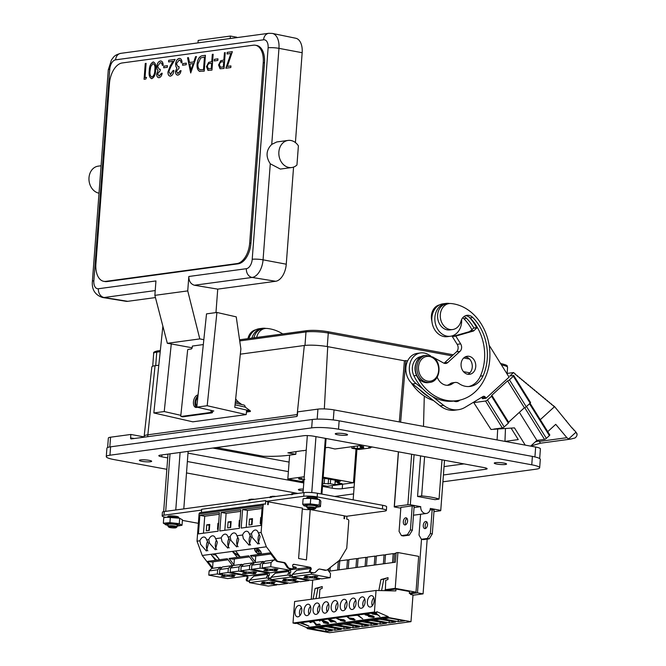 <?xml version="1.0" encoding="UTF-8"?>
<svg xmlns="http://www.w3.org/2000/svg" width="666" height="666" viewBox="0 0 666 666"><rect width="100%" height="100%" fill="white"/><g stroke="black" fill="none" stroke-linecap="round" stroke-linejoin="round"><path stroke-width="1" d="M254.554 499.309A5.162 0.783 -175.7 0 0 250.641 499.225L249.767 500.432M297.286 493.523A5.162 0.783 -175.7 0 0 293.381 493.431L292.499 494.638M275.924 496.42A5.162 0.783 -175.7 0 0 272.011 496.328L271.129 497.535M168.798 527.131L168.015 526.248A4.554 0.691 4.3 0 1 167.974 526.14A4.554 0.691 4.3 0 1 170.679 525.715A4.554 0.691 4.3 0 1 175.533 526.182A4.554 0.691 4.3 0 1 177.048 526.823A4.554 0.691 4.3 0 1 176.989 526.923L176.09 527.672A3.705 0.558 4.3 0 1 173.676 527.938A3.705 0.558 4.3 0 1 169.996 527.555A3.705 0.558 4.3 0 1 168.798 527.131A3.705 0.558 4.3 0 1 170.704 526.689A3.705 0.558 4.3 0 1 174.9 527.081A3.705 0.558 4.3 0 1 176.09 527.672M182.026 525.249L182.434 519.813L179.021 517.948A7.126 1.082 -175.7 0 0 177.322 517.557A7.126 1.082 -175.7 0 0 167.349 517.074L163.744 517.765L163.337 523.201L169.93 522.627L179.279 523.651L182.026 525.249L178.421 525.94A7.126 1.082 -175.7 0 0 176.815 524.317A7.126 1.082 -175.7 0 0 167.69 523.751A7.126 1.082 -175.7 0 0 166.75 525.066A7.126 1.082 -175.7 0 0 168.032 525.374M179.279 523.651L179.687 518.215L166.275 517.224M166.084 524.8L163.337 523.201M168.073 524.85A4.97 0.749 4.3 0 1 167.74 524.408A4.97 0.749 4.3 0 1 175.549 524.492A4.97 0.749 4.3 0 1 177.539 525.141A4.97 0.749 4.3 0 1 177.148 525.532M320.446 506.618L320.862 501.182L319.688 499.658L317.915 499.134A7.126 1.082 -175.7 0 0 317.074 498.917A7.126 1.082 -175.7 0 0 306.243 498.26L303.105 498.759L302.697 504.195L310.323 503.871L319.197 505.078L320.446 506.618L317.316 507.126A7.126 1.082 -175.7 0 0 316.566 505.677A7.126 1.082 -175.7 0 0 307.001 504.903A7.126 1.082 -175.7 0 0 305.644 506.243A7.126 1.082 -175.7 0 0 306.485 506.46A7.126 1.082 -175.7 0 0 306.926 506.56M319.197 505.078L319.605 499.642L310.731 498.426L304.92 498.443M302.697 504.195L303.863 505.719L305.644 506.243M306.959 506.027A4.97 0.749 4.3 0 1 306.635 505.586A4.97 0.749 4.3 0 1 310.015 505.244A4.97 0.749 4.3 0 1 315.043 505.794A4.97 0.749 4.3 0 1 316.433 506.327A4.97 0.749 4.3 0 1 316.042 506.709M307.684 508.308L306.909 507.425A4.554 0.691 4.3 0 1 306.868 507.317A4.554 0.691 4.3 0 1 313.428 507.192A4.554 0.691 4.3 0 1 315.942 508A4.554 0.691 4.3 0 1 315.884 508.1L314.985 508.857A3.705 0.558 4.3 0 1 309.698 508.882A3.705 0.558 4.3 0 1 307.684 508.308A3.705 0.558 4.3 0 1 309.182 507.883A3.705 0.558 4.3 0 1 312.987 508.116A3.705 0.558 4.3 0 1 314.985 508.857M242.557 415.093L240.934 415.309M205.469 420.113L203.846 420.338M504.029 463.086A6.169 0.932 -175.7 0 0 497.652 462.537A6.169 0.932 -175.7 0 0 494.264 463.12A6.169 0.932 -175.7 0 0 496.786 464.069A6.169 0.932 -175.7 0 0 503.163 464.618A6.169 0.932 -175.7 0 0 506.56 464.044A6.169 0.932 -175.7 0 0 504.029 463.086M303.313 489.11A6.169 0.932 -175.7 0 0 298.385 489.652A6.169 0.932 -175.7 0 0 300.915 490.609A6.169 0.932 -175.7 0 0 303.172 490.925M345.021 433.799A6.169 0.932 -175.7 0 0 338.644 433.258A6.169 0.932 -175.7 0 0 335.256 433.832A6.169 0.932 -175.7 0 0 337.787 434.781A6.169 0.932 -175.7 0 0 344.155 435.331A6.169 0.932 -175.7 0 0 347.552 434.756A6.169 0.932 -175.7 0 0 345.021 433.799M149.142 460.339A6.169 0.932 -175.7 0 0 142.765 459.79A6.169 0.932 -175.7 0 0 139.377 460.373A6.169 0.932 -175.7 0 0 141.908 461.322A6.169 0.932 -175.7 0 0 148.285 461.871A6.169 0.932 -175.7 0 0 151.673 461.297A6.169 0.932 -175.7 0 0 149.142 460.339M468.731 386.538A22.353 18.007 82.3 0 0 480.386 376.165A45.812 36.913 82.3 0 0 481.751 372.735A45.812 36.913 82.3 0 0 477.38 327.505A45.812 36.913 82.3 0 0 470.079 317.89A9.357 7.534 82.3 0 0 465.609 315.667M437.212 377.123A13.104 10.556 82.3 0 0 448.568 385.239A13.104 10.556 82.3 0 0 452.797 383.45A7.193 5.794 -97.7 0 1 455.119 382.459A7.193 5.794 -97.7 0 1 458.766 383.425A22.353 18.007 82.3 0 0 470.096 386.422A22.353 18.007 82.3 0 0 483.1 375.799A45.812 36.913 82.3 0 0 484.465 372.369A45.812 36.913 82.3 0 0 472.793 317.515A9.357 7.534 82.3 0 0 466.941 315.326A9.357 7.534 82.3 0 0 460.98 321.245A13.104 10.556 -97.7 0 1 460.647 322.336A13.104 10.556 -97.7 0 1 452.639 329.545A13.104 10.556 -97.7 0 1 442.557 324.051A13.104 10.556 -97.7 0 1 441.108 310.789A13.104 10.556 -97.7 0 1 449.117 303.579A13.104 10.556 -97.7 0 1 451.09 303.538A48.934 39.427 -97.7 0 1 486.788 373.743A48.934 39.427 -97.7 0 1 456.868 400.666A48.934 39.427 -97.7 0 1 416.616 375.424A13.104 10.556 -97.7 0 1 415.384 365.11M452.639 329.545L449.925 329.911A13.104 10.556 -97.7 0 1 439.843 324.417A13.104 10.556 -97.7 0 1 438.395 311.155A13.104 10.556 -97.7 0 1 446.403 303.946L449.117 303.579M456.868 400.666L454.154 401.032A48.934 39.427 -97.7 0 1 453.829 401.074A48.934 39.427 -97.7 0 1 432.309 396.387A48.934 39.427 -97.7 0 1 423.126 389.111A48.934 39.427 -97.7 0 1 413.902 375.791A13.104 10.556 -97.7 0 1 421.162 356.585L421.453 356.543M444.031 363.22A5.395 4.346 82.3 0 0 444.364 362.953L456.501 351.839A5.395 4.346 82.3 0 0 457.176 344.339L452.331 336.58L455.819 336.105L473.551 330.994L477.106 327.655A1.157 0.932 -97.7 0 1 477.38 327.505L474.017 327.955A1.157 0.932 -97.7 0 0 473.901 327.98A45.812 36.913 82.3 0 0 466.591 318.356A9.357 7.534 82.3 0 0 463.961 316.583M452.331 336.58L470.063 331.468L473.626 328.122A1.157 0.932 -97.7 0 1 473.901 327.98M473.018 372.677A9.091 7.326 -97.7 0 1 469.638 374.3A9.091 7.326 -97.7 0 1 461.696 368.514A9.091 7.326 -97.7 0 1 463.802 357.9A9.091 7.326 -97.7 0 1 467.191 356.277A9.091 7.326 -97.7 0 1 475.133 362.063A9.091 7.326 -97.7 0 1 473.018 372.677M465.484 356.776A9.091 7.326 -97.7 0 1 471.961 363.586A9.091 7.326 -97.7 0 1 469.538 373.143A9.091 7.326 -97.7 0 1 467.857 374.275M456.168 400.757A7.784 6.269 -97.7 0 1 455.078 401.506M459.84 400.116A7.784 6.269 -97.7 0 1 459.765 400.191A7.784 6.269 -97.7 0 1 456.859 401.581A7.784 6.269 -97.7 0 1 453.829 401.074M431.893 321.12A13.104 10.556 -97.7 0 1 432.201 311.996A13.104 10.556 -97.7 0 1 439.518 304.911M433.458 400.532A48.934 39.427 -97.7 0 1 411.163 382.717M489.11 345.163L509.074 377.147L486.005 398.26L485.389 397.269A2.314 1.865 82.3 0 0 483.616 396.312A2.314 1.865 82.3 0 0 483.025 396.52L465.168 407.276A26.973 21.737 -97.7 0 1 458.3 409.715L454.811 410.189A26.973 21.737 -97.7 0 1 440.143 405.827L428.821 396.861A48.934 39.427 -97.7 0 1 419.638 389.585L412.554 383.966A16.8 13.536 -97.7 0 1 406.06 366.059A16.8 13.536 -97.7 0 1 417.182 353.388L420.662 352.913A16.8 13.536 -97.7 0 1 427.872 354.345L430.711 355.919M471.853 329.545A45.812 36.913 82.3 0 0 463.877 318.723A9.357 7.534 82.3 0 0 462.737 317.757M247.935 338.653A13.104 10.556 -97.7 0 1 248.435 336.888A13.104 10.556 -97.7 0 1 255.752 329.803M253.954 337.837A13.104 10.556 -97.7 0 1 254.445 336.072A13.104 10.556 -97.7 0 1 262.462 328.871L265.176 328.496A13.104 10.556 -97.7 0 1 267.141 328.463A48.934 39.427 -97.7 0 1 282.759 333.932M256.668 337.471A13.104 10.556 -97.7 0 1 257.159 335.706A13.104 10.556 -97.7 0 1 265.176 328.496M405.711 517.798A3.621 2.073 -79.6 0 0 403.355 521.328A3.621 2.073 -79.6 0 0 404.786 524.933A3.621 2.073 -79.6 0 0 405.178 524.941A3.621 2.073 -79.6 0 0 407.534 521.411A3.621 2.073 -79.6 0 0 406.102 517.807A3.621 2.073 -79.6 0 0 405.711 517.798M406.984 518.406A3.621 2.073 -79.6 0 0 405.336 521.353A3.621 2.073 -79.6 0 0 405.827 524.691M425.124 528.613A3.621 2.073 100.4 0 1 424.733 528.604A3.621 2.073 100.4 0 1 423.301 524.999A3.621 2.073 100.4 0 1 425.657 521.478A3.621 2.073 100.4 0 1 426.049 521.486A3.621 2.073 100.4 0 1 427.48 525.091A3.621 2.073 100.4 0 1 425.124 528.613M426.931 522.086A3.621 2.073 -79.6 0 0 425.274 525.024A3.621 2.073 -79.6 0 0 425.774 528.363M421.645 495.904A23.335 3.53 4.3 0 1 431.893 497.294A23.335 3.53 4.3 0 1 439.044 499.109L434.956 499.667L417.557 496.461L421.645 495.904L424.6 456.635M414.085 454.695L410.323 504.753A23.335 3.53 -175.7 0 0 407.858 504.72L411.655 454.245M265.925 328.43A16.567 13.353 82.3 0 0 262.262 328.305A16.567 13.353 82.3 0 0 260.181 328.796A16.567 13.353 82.3 0 0 251.906 338.112M262.262 328.305L259.232 328.713A16.567 13.353 82.3 0 0 257.151 329.212A16.567 13.353 82.3 0 0 248.876 338.528M449.642 303.521A16.567 13.353 82.3 0 0 446.029 303.405A16.567 13.353 82.3 0 0 441.491 305.103A16.567 13.353 82.3 0 0 435.639 324.542A16.567 13.353 82.3 0 0 450.482 336.247A16.567 13.353 82.3 0 0 455.02 334.548A16.567 13.353 82.3 0 0 461.63 319.489M446.029 303.405L442.998 303.813A16.567 13.353 82.3 0 0 438.461 305.511A16.567 13.353 82.3 0 0 432.609 324.95A16.567 13.353 82.3 0 0 447.452 336.655L450.482 336.247M235.048 404.811L245.271 407.142A3.854 2.181 -77.2 0 0 243.873 405.028L235.231 403.055M188.819 276.49L246.378 268.689A7.709 6.21 82.3 0 0 252.023 277.431A7.709 6.21 82.3 0 0 252.131 277.447L194.38 285.239C190.717 284.057 188.861 281.144 188.819 276.49L187.737 290.9L199.8 338.911L203.829 339.668M99.009 193.19A13.678 11.022 -97.7 0 1 89.003 177.672A13.678 11.022 -97.7 0 1 98.193 166.15L101.074 165.759M198.06 394.98A6.36 3.605 -77.2 0 0 197.852 395.005A6.36 3.605 -77.2 0 0 193.556 401.082A6.36 3.605 -77.2 0 0 195.787 407.434A6.36 3.605 -77.2 0 0 196.545 407.459A6.36 3.605 -77.2 0 0 197.286 407.242M260.972 553.871L260.955 553.896A4.013 1.94 -138.9 0 0 260.972 553.871A4.013 1.94 -138.9 0 0 259.807 550.324A4.013 1.94 -138.9 0 0 255.661 548.235A4.013 1.94 -138.9 0 0 254.903 548.626A4.013 1.94 41.1 0 1 254.928 548.601A4.013 1.94 -138.9 0 0 256.077 552.172A4.013 1.94 -138.9 0 0 260.215 554.262A4.013 1.94 -138.9 0 0 260.955 553.896A4.013 1.94 -138.9 0 0 259.782 550.349A4.013 1.94 -138.9 0 0 255.644 548.26L202.248 555.477L212.079 568.373M260.681 553.637A3.638 1.757 41.1 0 1 260.023 553.954A3.638 1.757 41.1 0 1 256.285 552.072A3.638 1.757 41.1 0 1 255.203 548.859A3.638 1.757 -138.9 0 0 256.252 552.089A3.638 1.757 -138.9 0 0 260.006 553.979A3.638 1.757 -138.9 0 0 260.672 553.654A3.638 1.757 -138.9 0 0 259.607 550.441A3.638 1.757 -138.9 0 0 255.861 548.543A3.638 1.757 -138.9 0 0 255.186 548.867M310.897 569.855L310.006 569.971A1.515 1.224 82.3 0 0 309.207 567.399L310.098 567.282A1.515 1.224 -97.7 0 1 310.897 569.855L310.564 570.279A1.215 0.974 82.3 0 0 311.205 572.335L313.611 572.777A3.03 2.448 82.3 0 0 314.244 572.793A3.03 2.448 82.3 0 0 315.409 572.219L318.115 569.646A3.03 2.448 -97.7 0 1 319.28 569.072A3.03 2.448 -97.7 0 1 319.913 569.089L325.774 570.163A3.03 2.448 82.3 0 0 326.407 570.179A3.03 2.448 82.3 0 0 327.397 569.755L339.535 560.273L346.745 548.251L348.793 521.037A1.515 1.224 -97.7 0 0 347.677 519.322L346.703 519.139L346.919 516.225M201.407 512.495L201.648 509.274L265.751 500.591L265.484 504.179L264.502 504.004A1.515 1.224 -97.7 0 0 263.17 505.269L261.122 532.484L266.35 546.786L276.748 560.431A3.03 2.448 82.3 0 0 278.271 561.421L284.132 562.495A3.03 2.448 -97.7 0 1 285.797 563.694L288.045 567.182A3.03 2.448 82.3 0 0 289.71 568.373L292.124 568.822A1.215 0.974 82.3 0 0 293.048 567.049L292.79 566.516A1.515 1.224 -97.7 0 1 293.947 564.302L310.098 567.282M246.312 576.073A1.515 1.224 -97.7 0 1 246.786 578.538L246.462 578.962A1.215 0.974 82.3 0 0 247.094 581.018L249.484 581.46M246.87 575.849L246.87 575.84A1.515 1.224 -97.7 0 1 247.677 578.413L246.786 578.538M266.791 573.301A1.515 1.224 -97.7 0 1 267.266 575.765L266.941 576.19A1.215 0.974 82.3 0 0 267.574 578.246L269.988 578.687A3.03 2.448 82.3 0 0 270.621 578.704L270.846 578.671M268.24 572.943L268.248 572.951A1.515 1.224 -97.7 0 1 269.047 575.524L268.714 575.948A1.215 0.974 82.3 0 0 269.355 578.005L270.879 578.279M288.153 570.404A1.515 1.224 -97.7 0 1 288.636 572.868L288.303 573.293A1.215 0.974 82.3 0 0 288.944 575.349L291.358 575.79A3.03 2.448 82.3 0 0 291.991 575.807L292.216 575.782M289.61 570.054L289.61 570.054A1.515 1.224 -97.7 0 1 290.418 572.627L290.085 573.051A1.215 0.974 82.3 0 0 290.726 575.108L292.241 575.391M292.84 566.624A5.003 0.758 4.3 0 1 294.272 566.841A5.003 0.758 4.3 0 1 296.278 567.499A5.003 0.758 4.3 0 1 293.14 568.081M230.911 540.334L230.128 536.688A6.677 3.821 100.4 0 1 234.482 532.95A6.677 3.821 100.4 0 1 236.913 535.764L238.744 539.269L236.671 546.928L230.911 540.334M237.829 537.237A6.677 3.821 -79.6 0 0 236.696 541.4A6.677 3.821 -79.6 0 0 238.12 546.728M243.373 538.644L242.599 534.998A6.677 3.821 100.4 0 1 246.953 531.26A6.677 3.821 100.4 0 1 249.384 534.074L251.215 537.579L249.142 545.238L243.373 538.644M250.299 535.547A6.677 3.821 -79.6 0 0 249.159 539.71A6.677 3.821 -79.6 0 0 250.591 545.046M252.281 537.437L251.498 533.791A6.677 3.821 100.4 0 1 255.852 530.053A6.677 3.821 100.4 0 1 258.283 532.875L260.115 536.38L258.042 544.03L252.281 537.437M259.199 534.34A6.677 3.821 -79.6 0 0 258.067 538.503A6.677 3.821 -79.6 0 0 259.49 543.839M200.641 544.43L199.858 540.784A6.677 3.821 100.4 0 1 204.212 537.054A6.677 3.821 100.4 0 1 206.643 539.868L208.475 543.373L206.402 551.032L200.641 544.43M207.559 541.341A6.677 3.821 -79.6 0 0 206.427 545.496A6.677 3.821 -79.6 0 0 207.85 550.832M209.54 543.231L208.766 539.577A6.677 3.821 100.4 0 1 213.12 535.847A6.677 3.821 100.4 0 1 215.551 538.661L217.382 542.166L215.309 549.825L209.54 543.231M216.467 540.134A6.677 3.821 -79.6 0 0 215.326 544.297A6.677 3.821 -79.6 0 0 216.758 549.625M222.011 541.541L221.229 537.895A6.677 3.821 100.4 0 1 225.583 534.157A6.677 3.821 100.4 0 1 228.013 536.971L229.845 540.476L227.772 548.135L222.011 541.541M228.929 538.444A6.677 3.821 -79.6 0 0 227.797 542.607A6.677 3.821 -79.6 0 0 229.221 547.935M302.331 508.949A4.853 0.733 4.3 0 0 303.455 509.207A4.853 0.733 4.3 0 0 310.223 509.54L306.435 559.931L298.601 558.491L302.389 508.1L268.39 501.839L268.173 504.678L267.682 504.587L267.899 501.748L265.917 501.381L303.746 496.253A9.632 1.457 4.3 0 1 317.166 496.919L382.409 508.932A9.632 1.457 4.3 0 1 386.363 510.422A9.632 1.457 4.3 0 1 384.523 511.13L346.695 516.258L344.214 515.959M168.673 516.833A5.32 0.808 4.3 0 1 167.94 516.358A5.32 0.808 4.3 0 1 170.862 515.859A5.32 0.808 4.3 0 1 176.365 516.333A5.32 0.808 4.3 0 1 178.546 517.157A5.32 0.808 4.3 0 1 177.747 517.515M307.567 498.01A5.32 0.808 4.3 0 1 306.835 497.544A5.32 0.808 4.3 0 1 309.757 497.044A5.32 0.808 4.3 0 1 315.259 497.519A5.32 0.808 4.3 0 1 317.441 498.335A5.32 0.808 4.3 0 1 316.641 498.692M298.801 605.444A5.778 3.313 -79.6 0 0 295.038 611.072A5.778 3.313 -79.6 0 0 297.327 616.833A5.778 3.313 -79.6 0 0 297.952 616.841A5.778 3.313 -79.6 0 0 301.715 611.213A5.778 3.313 -79.6 0 0 299.425 605.461A5.778 3.313 -79.6 0 0 298.801 605.444M307.85 604.22A5.778 3.313 -79.6 0 0 304.087 609.848A5.778 3.313 -79.6 0 0 306.377 615.6A5.778 3.313 -79.6 0 0 306.993 615.617A5.778 3.313 -79.6 0 0 310.764 609.989A5.778 3.313 -79.6 0 0 308.466 604.237A5.778 3.313 -79.6 0 0 307.85 604.22M316.899 602.996A5.778 3.313 -79.6 0 0 313.128 608.624A5.778 3.313 -79.6 0 0 315.418 614.377A5.778 3.313 -79.6 0 0 316.042 614.393A5.778 3.313 -79.6 0 0 319.805 608.766A5.778 3.313 -79.6 0 0 317.515 603.013A5.778 3.313 -79.6 0 0 316.899 602.996M371.17 595.645A5.778 3.313 -79.6 0 0 367.407 601.273A5.778 3.313 -79.6 0 0 369.697 607.026A5.778 3.313 -79.6 0 0 370.313 607.034A5.778 3.313 -79.6 0 0 374.084 601.415A5.778 3.313 -79.6 0 0 371.786 595.654A5.778 3.313 -79.6 0 0 371.17 595.645M362.129 596.869A5.778 3.313 -79.6 0 0 358.358 602.497A5.778 3.313 -79.6 0 0 360.647 608.249A5.778 3.313 -79.6 0 0 361.272 608.266A5.778 3.313 -79.6 0 0 365.035 602.638A5.778 3.313 -79.6 0 0 362.745 596.886A5.778 3.313 -79.6 0 0 362.129 596.869M353.08 598.093A5.778 3.313 -79.6 0 0 349.317 603.721A5.778 3.313 -79.6 0 0 351.606 609.473A5.778 3.313 -79.6 0 0 352.222 609.49A5.778 3.313 -79.6 0 0 355.985 603.862A5.778 3.313 -79.6 0 0 353.696 598.11A5.778 3.313 -79.6 0 0 353.08 598.093M334.99 600.549A5.778 3.313 -79.6 0 0 331.218 606.177A5.778 3.313 -79.6 0 0 333.516 611.929A5.778 3.313 -79.6 0 0 334.132 611.937A5.778 3.313 -79.6 0 0 337.895 606.31A5.778 3.313 -79.6 0 0 335.606 600.557A5.778 3.313 -79.6 0 0 334.99 600.549M325.94 601.773A5.778 3.313 -79.6 0 0 322.178 607.4A5.778 3.313 -79.6 0 0 324.467 613.153A5.778 3.313 -79.6 0 0 325.083 613.17A5.778 3.313 -79.6 0 0 328.854 607.542A5.778 3.313 -79.6 0 0 326.565 601.781A5.778 3.313 -79.6 0 0 325.94 601.773M344.031 599.317A5.778 3.313 -79.6 0 0 340.268 604.944A5.778 3.313 -79.6 0 0 342.557 610.705A5.778 3.313 -79.6 0 0 343.173 610.714A5.778 3.313 -79.6 0 0 346.944 605.086A5.778 3.313 -79.6 0 0 344.655 599.333A5.778 3.313 -79.6 0 0 344.031 599.317M374.217 612.787L376.457 613.478L379.936 616.574L377.455 614.76L372.51 614.077L371.278 613.186M338.686 617.607L336.805 618.073L338.636 619.064L343.889 619.73L345.388 620.962M336.929 618.056L338.653 618.989M338.636 619.064L343.872 619.805L345.379 620.995L344.605 621.361L340.376 620.604L344.33 620.687M328.696 618.955L335.173 621.361L334.432 621.536L336.338 622.36L333.874 621.611L330.919 622.011L328.097 619.039M334.573 621.511L336.338 622.36M296.745 623.284L306.71 627.622L307.267 628.596L329.57 632.7L410.989 621.669L388.678 617.565L307.267 628.596M385.314 590.476L395.987 589.027L395.845 590.925L376.04 590.476L374.417 612.012L376.781 612.445L376.839 611.688L388.12 616.591L306.71 627.622M301.29 622.668L308.932 626.073L299.8 622.877M310.689 621.42L311.147 622.444L310.572 622.593C308.999 621.853 308.766 621.361 309.856 621.12M312.088 621.212L314.21 621.861L316.55 624.492L319.447 624.092L320.279 624.533L316.042 625.108L313.694 622.036L310.173 621.728M320.138 620.146L319.53 621.02L319.272 619.846M321.503 619.929L327.431 622.102L328.713 623.21M321.278 619.963L327.414 622.169L328.704 623.243L327.922 623.617L323.41 622.843L327.722 622.935M323.41 622.843L327.081 623.251L326.923 622.277L323.268 621.778L322.419 621.411L322.685 620.537M347.494 616.408L349.001 617.906L353.854 618.597L354.437 619.963M355.111 619.613L354.412 620.029L350.016 619.197L346.761 616.508M357.95 614.993L362.754 618.905L357.476 615.276L354.204 615.501M367.058 613.761L369.63 615.159L373.027 615.95L374.317 617.041M366.833 613.794L369.663 615.093M369.613 615.234L374.242 616.833L373.493 617.449L368.839 616.624L367.807 615.476L365.151 614.835L364.86 613.669M381.61 590.526L383.758 579.187L388.062 577.663L387.937 579.537L385.722 580.319L385.356 590.559M388.062 577.663L380.91 579.57L378.837 590.501M315.959 598.609L317.948 588.103L322.252 586.58L322.128 588.453L319.913 589.235L319.239 598.168M313.103 599L315.101 588.486L322.252 586.58M376.04 590.476L294.622 601.506L293.007 623.035L295.363 623.476L376.781 612.445M332.201 630.677L316.666 627.813L310.631 628.629L326.165 631.493L332.201 630.677M325.607 629.462L326.165 631.493M341.242 629.453L325.716 626.589L319.672 627.405L335.206 630.269L341.242 629.453M334.648 628.238L335.206 630.269M343.698 627.006L344.255 629.045L350.291 628.221L334.757 625.366L328.721 626.182L344.255 629.045M352.739 625.782L353.296 627.813L359.34 626.997L343.806 624.142L337.762 624.958L353.296 627.813M361.788 624.558L362.346 626.589L368.381 625.774L352.847 622.91L346.811 623.734L362.346 626.589M370.837 623.334L371.395 625.366L377.431 624.55L361.896 621.686L355.86 622.502L371.395 625.366M379.878 622.111L380.436 624.142L386.471 623.326L370.945 620.462L364.901 621.278L380.436 624.142M388.927 620.879L389.485 622.918L395.521 622.094L379.986 619.238L373.951 620.054L389.485 622.918M397.968 619.655L398.526 621.686L404.57 620.87L389.036 618.006L382.992 618.831L398.526 621.686M395.987 589.027L409.473 591.508L409.332 593.406L410.572 593.639L410.506 594.472L412.995 594.929L410.989 621.669M388.12 616.591L388.678 617.565M374.417 612.012L293.007 623.035M409.357 593.073L415.984 592.174L395.229 588.353L385.015 589.735M317.948 588.103L315.101 588.486M383.758 579.187L380.91 579.57M346.678 601.506A5.012 2.872 -79.6 0 0 345.229 609.39M337.629 602.738A5.012 2.872 -79.6 0 0 336.18 610.614M328.588 603.962A5.012 2.872 -79.6 0 0 327.131 611.838M355.719 600.282A5.012 2.872 -79.6 0 0 354.27 608.166M364.768 599.059A5.012 2.872 -79.6 0 0 363.32 606.942M373.817 597.835A5.012 2.872 -79.6 0 0 372.361 605.71M319.538 605.186A5.012 2.872 -79.6 0 0 318.09 613.07M310.498 606.41A5.012 2.872 -79.6 0 0 309.041 614.293M301.448 607.633A5.012 2.872 -79.6 0 0 300 615.517M301.149 622.693L308.932 626.073M310.672 621.495L311.13 622.519M311.863 621.236L314.194 621.936L316.533 624.558L319.447 624.092M319.43 624.167L320.279 624.533M320.121 620.212L320.088 620.945L320.121 620.212L322.669 620.612L322.419 621.411L322.669 620.612M327.714 622.968L327.098 623.176M328.554 618.98L335.156 621.436M333.025 621.236L329.445 619.68L331.168 621.495L333.025 621.236M331.168 621.495L332.908 621.187M329.595 619.746L331.185 621.42M340.376 620.604L343.789 620.987L343.281 619.863L339.002 619.646L335.914 617.981M344.322 620.729L343.806 620.92M347.411 616.425L348.984 617.981L353.837 618.672L354.412 620.029M350.274 618.239L350.607 619.13L353.596 619.663L353.321 618.764L349.792 618.464M350.291 618.165L350.624 619.064L354.087 619.43M353.621 619.588L354.087 619.388M357.858 615.009L362.754 618.905M365.676 614.044L365.726 614.768L368.34 615.193L368.181 614.427L365.676 614.044L365.726 614.768L368.365 615.118L368.198 614.352M368.365 615.118L368.181 614.427M369.205 615.559L369.422 616.558L372.652 617.074L372.46 616.1L368.606 615.834M369.222 615.484L369.439 616.491L373.276 616.799M365.692 613.969L365.742 614.693M372.669 617.007L373.276 616.758M373.984 612.82L376.44 613.544L379.936 616.574M373.035 613.985L376.14 614.427L375.832 613.602L372.793 613.078L373.035 613.985L376.631 614.268M372.793 613.078L372.277 613.328M376.14 614.427L376.64 614.227M372.81 613.003L373.052 613.91M312.695 580.061L311.255 599.25M395.229 588.353L397.918 552.539L418.673 556.36L415.984 592.174M397.918 552.539L396.112 552.78L395.404 562.204L329.029 571.195M165.717 517.316A9.632 1.457 4.3 0 1 162.146 515.9L162.421 512.254A9.632 1.457 4.3 0 1 164.261 511.546L304.021 492.607A9.632 1.457 4.3 0 1 317.441 493.273L382.684 505.286A9.632 1.457 4.3 0 1 386.638 506.776L386.363 510.422M267.89 501.906L268.39 501.839M310.223 509.54L344.222 515.8L344.006 518.639L344.497 518.731L344.713 515.892M162.146 515.9A9.632 1.457 4.3 0 1 163.986 515.193L201.59 510.098M198.36 523.326L182.392 520.387M265.751 500.591L265.917 501.381M269.888 497.702L270.762 496.495A5.162 0.783 -175.7 0 0 270.354 496.686L269.88 497.236M270.762 496.495L271.736 496.678M291.258 494.813L292.133 493.598A5.162 0.783 -175.7 0 0 291.725 493.789L291.25 494.338M292.133 493.598L293.107 493.781M248.518 500.599L249.392 499.392L250.366 499.567M249.392 499.392A5.162 0.783 -175.7 0 0 248.984 499.583L248.51 500.133M200.399 512.687A1.515 1.224 82.3 0 0 199.067 513.952L197.019 541.175L202.248 555.477M237.096 557.051L232.617 551.681L238.711 555.552L235.881 551.232L240.001 556.634L233.858 552.805L237.096 557.051L233.933 552.855M232.617 551.681L238.653 555.477M215.235 554.037L219.33 559.457L215.251 554.661L213.62 554.886L213.195 554.328L215.235 554.037L219.33 559.457M215.934 559.282L216.092 559.898L215.301 560.006L211.189 554.603L216.092 559.898M255.311 561.938L250.441 555.561L259.923 554.279M254.903 548.626L254.928 548.601A4.013 1.94 41.1 0 1 255.661 548.235L266.35 546.786M212.571 567.732L207.709 561.355L227.297 558.699L232.767 565.875M233.941 564.835L229.079 558.458L248.668 555.802L254.137 562.978M260.473 554.204L270.03 552.905L275.857 560.547A3.03 2.448 82.3 0 0 277.381 561.538L283.241 562.62A3.03 2.448 -97.7 0 1 284.906 563.811L287.154 567.299A3.03 2.448 82.3 0 0 288.819 568.498L291.233 568.939A1.215 0.974 82.3 0 0 291.725 568.872M232.309 576.057L232.259 576.731L229.803 576.273L229.903 574.933M229.803 576.273A3.796 0.574 4.3 0 1 227.705 576.173L224.142 576.656L221.204 576.115L224.775 575.632L224.842 574.683M227.797 575.033L227.705 576.173M224.775 575.632A3.796 0.574 4.3 0 1 224.409 575.357A3.796 0.574 4.3 0 1 224.442 575.291L221.986 574.833L226.582 574.999A3.796 0.574 4.3 0 1 228.679 575.099L232.243 574.616L235.181 575.158L231.61 575.64L231.685 574.7M224.492 574.616L224.442 575.291M231.61 575.64A3.796 0.574 4.3 0 1 231.976 575.923A3.796 0.574 4.3 0 1 231.943 575.99L234.399 576.44L232.259 576.731M253.679 573.16L253.629 573.834L251.174 573.384L251.273 572.044M251.174 573.384A3.796 0.574 4.3 0 1 249.076 573.276L245.504 573.759L242.574 573.218L246.137 572.735L246.212 571.786M249.159 572.144L249.076 573.276M246.137 572.735A3.796 0.574 4.3 0 1 245.779 572.46A3.796 0.574 4.3 0 1 245.812 572.394L243.356 571.944L247.943 572.102A3.796 0.574 4.3 0 1 250.041 572.211L253.613 571.728L256.552 572.269L252.98 572.752L253.055 571.803M245.862 571.719L245.812 572.394M252.98 572.752A3.796 0.574 4.3 0 1 253.346 573.026A3.796 0.574 4.3 0 1 253.313 573.093L255.769 573.543L253.629 573.834M275.05 570.263L275 570.937L272.544 570.487L272.644 569.147M272.544 570.487A3.796 0.574 4.3 0 1 270.446 570.379L266.875 570.87L263.944 570.329L267.507 569.846L267.582 568.889M270.529 569.247L270.446 570.379M267.507 569.846A3.796 0.574 4.3 0 1 267.149 569.563A3.796 0.574 4.3 0 1 267.174 569.497L264.727 569.047L266.858 568.756L269.314 569.205A3.796 0.574 4.3 0 1 271.412 569.313L274.983 568.831L277.913 569.372L274.35 569.855L274.417 568.906M267.233 568.822L267.174 569.497M274.35 569.855A3.796 0.574 4.3 0 1 274.708 570.129A3.796 0.574 4.3 0 1 274.683 570.196L277.131 570.645L275 570.937M272.186 583.399L272.136 584.074L269.68 583.624L269.78 582.284M269.68 583.624A3.796 0.574 4.3 0 1 267.582 583.516L264.011 583.999L261.08 583.458L264.643 582.975L264.718 582.026M267.665 582.384L267.582 583.516M264.643 582.975A3.796 0.574 4.3 0 1 264.285 582.7A3.796 0.574 4.3 0 1 264.319 582.633L261.863 582.184L263.994 581.893L266.45 582.342A3.796 0.574 4.3 0 1 268.548 582.45L272.119 581.967L275.058 582.5L271.487 582.991L271.562 582.042M264.369 581.959L264.319 582.633M271.487 582.991A3.796 0.574 4.3 0 1 271.845 583.266A3.796 0.574 4.3 0 1 271.82 583.333L274.275 583.782L272.136 584.074M314.918 577.605L314.868 578.279L312.421 577.83L312.52 576.49M312.421 577.83A3.796 0.574 4.3 0 1 310.314 577.73L306.751 578.213L303.813 577.672L307.384 577.189L307.451 576.232M310.406 576.59L310.314 577.73M307.384 577.189A3.796 0.574 4.3 0 1 307.018 576.906A3.796 0.574 4.3 0 1 307.051 576.839L304.595 576.39L306.735 576.098L309.19 576.556A3.796 0.574 4.3 0 1 311.288 576.656L314.851 576.173L317.79 576.714L314.227 577.197L314.294 576.248M307.101 576.165L307.051 576.839M314.227 577.197A3.796 0.574 4.3 0 1 314.585 577.472A3.796 0.574 4.3 0 1 314.552 577.539L317.008 577.996L314.868 578.279M293.556 580.502L293.506 581.177L291.05 580.727L291.15 579.387M291.05 580.727A3.796 0.574 4.3 0 1 288.952 580.619L285.381 581.102L282.451 580.561L286.014 580.078L286.089 579.129M289.036 579.487L288.952 580.619M286.014 580.078A3.796 0.574 4.3 0 1 285.656 579.803A3.796 0.574 4.3 0 1 285.681 579.736L283.233 579.287L285.364 578.995L287.82 579.445A3.796 0.574 4.3 0 1 289.918 579.553L293.49 579.07L296.42 579.611L292.857 580.094L292.923 579.145M285.731 579.062L285.681 579.736M292.857 580.094A3.796 0.574 4.3 0 1 293.215 580.369A3.796 0.574 4.3 0 1 293.182 580.436L295.637 580.885L293.506 581.177M219.472 573.692L228.022 572.535L228.338 568.348L231.01 565.809L222.461 566.966L219.788 569.505L219.472 573.692L222.652 574.275L220.521 574.567L217.341 573.984L217.657 569.796L220.321 567.257L211.78 568.414L209.107 570.953L208.791 575.141L227.63 578.604L246.861 575.998L246.911 575.332M217.341 573.984L208.791 575.141M209.107 570.953L217.657 569.796M219.788 569.505L228.338 568.348M224.209 575.707L224.142 576.656M240.842 570.795L249.392 569.638L249.708 565.451L252.381 562.912L243.831 564.069L241.159 566.608L240.842 570.795L244.022 571.378L241.891 571.669L238.711 571.087L239.019 566.899L241.691 564.36L233.15 565.517L230.478 568.056L230.161 572.244L248.992 575.715L268.231 573.11L268.281 572.435M238.711 571.087L230.161 572.244M230.478 568.056L239.019 566.899M241.159 566.608L249.708 565.451M245.579 572.81L245.504 573.759M262.213 567.898L270.762 566.741L271.07 562.554L273.743 560.014L265.201 561.172L262.529 563.711L262.213 567.898L265.393 568.489L260.073 568.19L260.389 564.002L263.062 561.463L254.512 562.62L251.84 565.159L251.532 569.347L270.363 572.818L289.593 570.213L289.71 568.664M260.073 568.19L251.532 569.347M251.84 565.159L260.389 564.002M262.529 563.711L271.07 562.554M266.949 569.921L266.875 570.87M287.521 582.808L287.471 583.483L278.921 584.64L273.601 584.34L276.781 584.931L276.831 584.257M267.524 574.308L253.854 576.165L249.584 580.228L249.4 582.617L268.631 580.011L268.748 578.463M249.584 580.228L266.983 577.863M249.4 582.617L268.24 586.088L276.781 584.931M264.086 583.05L264.011 583.999M327.589 569.613L330.519 573.501L330.203 577.688L321.653 578.846L318.473 578.263L316.342 578.554L319.522 579.137L319.572 578.463M310.264 568.514L296.586 570.371L292.316 574.433L292.133 576.831L311.363 574.225L311.48 572.668M292.316 574.433L309.715 572.077M292.133 576.831L310.972 580.294L319.522 579.137M306.818 577.264L306.751 578.213M308.882 579.911L308.833 580.586L300.291 581.743L297.111 581.16L294.971 581.451L298.152 582.034L298.202 581.36M288.894 571.411L275.225 573.268L270.945 577.33L270.771 579.72L290.001 577.114L290.118 575.566M270.945 577.33L288.353 574.974M270.771 579.72L289.602 583.191L298.152 582.034M285.456 580.161L285.381 581.102M228.105 521.944L227.647 527.93L230.677 527.522L231.127 521.536L228.105 521.944L230.544 522.394L230.153 527.589M230.544 522.394L231.069 522.327M249.467 519.055L249.017 525.033L252.048 524.625L252.497 518.639L249.467 519.055L251.915 519.505L251.523 524.691M251.915 519.505L252.439 519.43M206.735 524.841L206.285 530.827L209.307 530.411L209.757 524.433L206.735 524.841L209.182 525.291L208.791 530.486M209.182 525.291L209.698 525.224M228.022 572.535L246.861 575.998M220.321 567.257L221.062 567.39L220.987 568.364M220.571 573.892L220.521 574.567M231.843 564.651L231.743 565.942L231.01 565.809M249.392 569.638L268.231 573.11M241.691 564.36L242.424 564.493L242.357 565.476M241.941 570.995L241.891 571.669M253.205 561.763L253.113 563.045L252.381 562.912M270.762 566.741L289.593 570.213M263.062 561.463L263.794 561.596L263.719 562.579M263.303 568.106L263.253 568.772M274.575 558.866L274.475 560.148L273.743 560.014M268.631 580.011L287.471 583.483M311.363 574.225L330.203 577.688M290.001 577.114L308.833 580.586M240.01 520.337L239.319 520.429L239.993 520.554M239.319 520.429L238.869 526.406L239.56 526.315M261.372 517.44L260.689 517.532L261.355 517.657M260.689 517.532L260.24 523.509L260.922 523.418M218.639 523.226L217.949 523.326L218.623 523.443M217.949 523.326L217.499 529.303L218.19 529.212M213.02 561.829L212.529 568.306M234.382 558.941L233.899 565.417M255.752 556.043L255.269 562.52M256.194 574.741L256.11 575.857M298.959 568.556L298.843 570.063M277.564 571.844L277.481 572.96M221.212 512.437L240.801 509.781L239.402 528.321L219.822 530.977L221.212 512.437L226.107 513.336L224.825 530.303M226.107 513.336L240.684 511.363M242.582 509.54L262.171 506.884L260.772 525.432L241.184 528.08L242.582 509.54L247.469 510.439L246.195 527.405M247.469 510.439L262.046 508.466M199.842 515.334L219.43 512.678L218.04 531.218L198.451 533.874L199.842 515.334L204.737 516.233L203.463 533.191M204.737 516.233L219.314 514.26M270.862 553.995L254.196 556.252L250.441 555.561M228.122 559.781L211.463 562.046L207.709 561.355M249.492 556.893L232.825 559.149L229.079 558.458M293.215 564.452L293.789 564.56L292.965 564.676M268.256 572.71L269.139 572.593M289.627 569.821L309.207 567.399M246.886 575.607L247.777 575.491M249.509 581.177L247.985 580.902A1.215 0.974 -97.7 0 1 247.352 578.837L247.677 578.413M319.913 569.089L324.883 570.287A3.03 2.448 82.3 0 0 325.516 570.304L326.407 570.179M310.006 569.971L309.673 570.396A1.215 0.974 82.3 0 0 310.314 572.452L312.72 572.902A3.03 2.448 82.3 0 0 313.353 572.918L314.244 572.793M221.229 537.895L215.551 538.661M230.128 536.688L228.013 536.971M242.599 534.998L236.913 535.764M251.498 533.791L249.384 534.074M261.122 532.484L258.283 532.875M199.858 540.784L197.019 541.175M208.766 539.577L206.643 539.868M235.856 551.265L239.976 556.659M213.195 554.328L215.21 554.062M211.189 554.603L215.285 559.373M215.26 559.398L215.917 559.307M259.565 553.246L258.391 551.648M259.224 551.223L256.601 551.257L259.024 550.907M256.593 550.407L258.133 550.516L256.593 550.407M257.276 549.958L256.443 549.75L257.076 549.641M256.443 549.75L257.051 549.666M258.108 550.541L256.568 550.432M256.601 551.257L259.007 550.932M394.613 553.887L393.206 553.629L392.532 562.587M393.972 562.395L394.647 553.438L396.079 553.246M384.823 563.636L385.497 554.678L393.206 553.629M385.464 555.128L384.066 554.87L383.391 563.827M375.682 564.876L376.357 555.919L384.066 554.87M376.323 556.368L374.916 556.11L374.242 565.068M366.533 566.117L367.207 557.159L374.916 556.11M367.174 557.608L365.767 557.35L365.101 566.308M357.392 567.349L358.067 558.391L365.767 557.35M358.025 558.849L356.626 558.591L355.952 567.549M348.243 568.589L348.917 559.631L356.626 558.591M348.884 560.089L347.477 559.831L346.803 568.789M339.735 561.33L338.486 561.097M338.32 561.222L337.662 570.029M339.094 569.83L339.768 560.872L347.477 559.831M328.704 568.739L328.571 570.487M329.953 571.07L330.219 567.557M353.147 499.85A7.226 4.138 -79.6 0 0 353.188 499.383L356.959 449.192M427.189 539.102L423.068 593.872L417.474 592.84L410.564 593.772M423.068 593.872L412.97 595.238M421.503 539.293L417.474 592.84M354.029 446.411L353.912 447.96L351.831 448.243L358.724 449.517L370.546 447.918L370.587 447.311M182.534 416.783A0.774 0.433 -77.2 0 0 182.709 416.824L212.021 412.853A0.774 0.433 -77.2 0 0 212.546 412.038L212.679 410.747M211.139 410.398L210.997 411.68A0.774 0.433 -77.2 0 1 210.473 412.495L181.16 416.466A0.774 0.433 -77.2 0 1 180.786 415.775L187.629 350.224A0.774 0.433 -77.2 0 1 188.153 349.409L191.167 349.001A1.54 0.874 102.8 0 0 192.224 347.369L192.366 346.054L203.321 344.572M197.952 395.995A6.36 3.605 -77.2 0 0 195.03 401.939A6.36 3.605 -77.2 0 0 196.595 407.459M196.903 406.094A5.003 2.839 102.8 0 1 195.804 401.981A5.003 2.839 102.8 0 1 197.802 397.452M162.879 326.173L153.829 412.953L164.227 411.546L171.279 343.939L167.333 343.306L199.8 338.911M245.271 407.142L250.374 410.914L234.782 407.367L240.876 348.909L236.239 316.858L216.925 312.462L206.518 313.869L196.795 407.134L207.193 405.727L246.195 414.602L192.824 421.828L153.829 412.953M235.672 398.776A26.973 15.293 -77.2 0 0 238.952 402.464L241.758 404.545M164.227 411.546L180.836 415.326M212.637 411.163L213.811 411.005L196.795 407.134M207.193 405.727L216.925 312.462M250.374 410.914L250.316 411.521L246.603 410.672L246.195 414.602M171.279 343.939L192.149 347.777M246.462 412.038L250.316 411.521M144.131 79.287L145.321 63.478L146.104 63.37L145.038 77.556L146.478 77.381M145.038 77.556L146.487 77.356L145.812 79.054L144.072 79.296L145.263 63.47L146.104 63.353M150.1 70.646C149.625 74.159 150.25 76.29 151.973 77.015C153.863 75.816 154.812 73.476 154.812 70.005C155.336 66.467 154.728 64.336 152.98 63.628L150.757 66.617L150.1 70.646M151.648 77.015L152.039 77.031C153.929 75.824 154.87 73.485 154.87 70.013C155.403 66.475 154.787 64.352 153.047 63.636M151.948 78.646C149.617 77.939 148.743 75.308 149.317 70.763C149.417 66.284 150.716 63.37 153.197 62.013L153.679 62.013M149.317 70.763L149.259 70.754C149.359 66.275 150.649 63.353 153.13 61.996L153.646 62.005M153.197 62.013L153.13 61.996C155.428 62.729 156.269 65.36 155.661 69.88C155.603 74.342 154.337 77.256 151.881 78.638L151.349 78.63M151.881 78.638C149.559 77.922 148.684 75.3 149.259 70.754M158.766 76.032L162.221 73.235C161.68 75.791 160.648 77.264 159.116 77.656L158.558 77.647M162.396 65.385L161.821 63.295L160.248 62.637L157.601 66.317L159.199 69.222L160.248 69.281L160.123 70.887L157.517 73.809L159.224 76.032L161.38 73.335L162.221 73.218M161.821 63.295L160.315 62.654M160.822 62.646L160.248 62.637M159.174 77.664C157.584 77.747 156.768 76.498 156.735 73.926L158.075 70.521L157.159 69.314L156.81 66.575C157.276 63.328 158.491 61.48 160.448 61.031L161.097 61.031M158.799 76.041L159.282 76.049M159.257 69.231L160.248 69.272M160.448 61.031L160.389 61.014C162.138 60.939 163.07 62.354 163.178 65.26L162.338 65.368L161.763 63.287M156.81 66.575L156.743 66.567C157.218 63.32 158.433 61.463 160.389 61.014L161.064 61.022M157.159 69.314L156.743 66.567M158.075 70.521L157.093 69.297M156.735 73.926L158.017 70.513M159.116 77.656C157.526 77.739 156.71 76.49 156.668 73.918M163.769 67.79L163.894 66.184L167.449 65.701L167.333 67.308L163.703 67.799L163.828 66.175L167.449 65.684M170.213 74.492L173.127 70.554L173.909 70.446C173.518 73.668 172.361 75.558 170.446 76.124L169.83 76.115M168.64 61.905L168.756 60.306L175.083 59.449M170.504 76.132C168.781 76.149 167.949 74.709 168.015 71.811L170.346 65.876L173.018 61.33L168.573 61.913L168.698 60.29L175.1 59.424L170.954 66.467L168.806 71.562L170.604 74.492L173.068 70.546L173.909 70.429M170.238 74.492L170.671 74.5M168.015 71.811L170.28 65.867L172.96 61.322M170.446 76.124C168.723 76.14 167.89 74.7 167.949 71.803M177.614 73.476L181.06 70.688C180.528 73.235 179.487 74.717 177.955 75.1L177.406 75.1M178.072 66.675L179.096 66.733L178.971 68.34L176.357 71.254L178.072 73.485L180.22 70.779L181.069 70.663M181.244 62.829L180.669 60.739L179.162 60.098M180.669 60.739L179.695 60.098M178.022 75.116C176.432 75.191 175.616 73.951 175.574 71.379L176.923 67.974L176.007 66.758L175.649 64.019C176.124 60.773 177.339 58.924 179.296 58.475L179.937 58.475M177.647 73.485L178.13 73.493M179.096 60.09L176.448 63.761L178.047 66.667L179.096 66.717M179.296 58.475L179.237 58.458C180.986 58.383 181.918 59.798 182.026 62.704L181.177 62.82L180.603 60.731M175.649 64.019L175.591 64.011C176.065 60.764 177.273 58.916 179.237 58.458L179.912 58.466M176.007 66.758L175.591 64.011M176.923 67.974L175.941 66.75M175.574 71.379L176.865 67.957M177.955 75.1C176.365 75.183 175.558 73.934 175.516 71.362M182.617 65.235L182.734 63.628L186.297 63.145L186.18 64.752L182.551 65.243L182.675 63.62L186.297 63.128M193.165 63.603L189.793 64.061L191 69.88L193.223 63.611L191 69.88M190.759 72.969L187.537 57.742L188.461 57.617L189.535 62.512L193.806 61.93L195.621 56.66L196.47 56.552M187.604 57.751L188.461 57.634M195.621 56.66L196.478 56.527L190.701 72.977L187.537 57.742M193.806 61.93L195.554 56.652M189.469 62.496L193.739 61.921M199.983 69.672L203.505 69.63L204.454 57.051L200.649 57.967L197.952 63.969C197.735 66.958 198.41 68.856 199.983 69.672L200.391 69.78M200.041 69.68L203.571 69.647L204.454 57.051M200.05 71.445L199.442 71.245C197.644 70.063 196.886 67.674 197.169 64.086C197.735 58.966 199.525 56.185 202.564 55.719L205.419 55.336L204.229 71.145L199.384 71.237C197.577 70.047 196.82 67.666 197.111 64.078C197.669 58.958 199.467 56.169 202.497 55.711L205.419 55.32M199.442 71.245L200.016 71.437M207.326 66.517L208.425 68.839L211.239 68.59L211.638 63.312L209.99 63.503C208.649 63.403 207.759 64.411 207.326 66.517M208.458 68.839L211.239 68.59M211.297 68.598L211.638 63.312M208.175 70.438L206.543 66.65L208.724 62.371L211.821 61.697L212.371 54.396L213.153 54.287L211.963 70.097L207.983 70.396L206.485 66.633L208.666 62.363L211.755 61.688L212.304 54.379L213.153 54.271M214.269 60.947L214.385 59.341L217.949 58.858L217.824 60.464L214.202 60.956L214.327 59.332L217.949 58.841M219.405 64.877L220.504 67.199L223.318 66.95L223.718 61.672L222.069 61.863C220.729 61.763 219.838 62.771 219.405 64.877M220.538 67.208L223.318 66.95M223.376 66.958L223.718 61.672M220.13 68.773L218.623 65.01L220.804 60.739L223.901 60.065L224.45 52.756L225.233 52.656M224.384 52.747L225.233 52.631L224.042 68.456L220.063 68.764L218.565 65.002L220.746 60.731L223.834 60.048L224.45 52.756M227.339 66.4L230.927 65.934L230.811 67.541L225.857 68.215L230.877 53.471L227.039 53.996L227.164 52.373L232.359 51.665L227.339 66.4L230.927 65.917M227.106 53.988L227.231 52.381L232.351 51.69M225.924 68.207L230.877 53.471M103.721 281.318L104.962 281.543A19.264 11.031 -79.6 0 0 107.026 281.585L238.187 263.819A19.264 11.031 -79.6 0 0 250.924 243.29L264.494 62.879A19.264 11.031 -79.6 0 0 256.676 45.463L255.428 45.238A19.264 11.031 -79.6 0 0 253.371 45.188L122.203 62.962A19.264 11.031 -79.6 0 0 109.465 83.483L95.904 263.903A19.264 11.031 -79.6 0 0 103.721 281.318A19.264 11.031 -79.6 0 0 105.786 281.36L236.946 263.586A19.264 11.031 -79.6 0 0 249.683 243.065L263.245 62.654A19.264 11.031 -79.6 0 0 255.428 45.238M187.737 290.9L154.862 295.354L167.333 343.306M296.953 164.985A13.678 11.022 -97.7 0 1 291.741 167.532A13.678 11.022 -97.7 0 1 278.979 155.461A13.678 11.022 -97.7 0 1 288.07 140.426A13.678 11.022 -97.7 0 1 298.393 145.837L296.953 164.985M288.07 140.426L276.773 141.958L271.745 144.389C266.059 150.125 265.567 156.593 270.279 163.794L280.369 169.072L291.741 167.532M197.985 42.89L198.177 40.418L230.378 36.056L236.713 37.221L236.688 37.646M230.378 36.056L230.195 38.528M194.489 285.256L217.732 289.127L215.967 312.587M293.564 167.083L286.263 264.202A16.026 9.182 100.4 0 1 275.666 281.277L217.732 289.127M155.436 297.569L127.681 301.323A16.026 9.182 100.4 0 1 126.074 301.307L102.481 297.486A16.542 9.474 100.4 0 0 104.137 297.502A7.709 6.21 -97.7 0 1 104.029 297.486A7.709 6.21 -97.7 0 1 98.385 288.744L155.944 280.944L154.862 295.354M108.292 69.822A7.709 1.165 4.3 0 1 109.757 69.256L93.856 280.736A7.709 1.165 4.3 0 0 92.391 281.302L108.292 69.822L111.488 59.84C113.853 57.184 113.52 55.353 120.779 53.347L268.764 33.3L272.361 33.425L295.771 38.245A16.026 9.182 100.4 0 1 302.164 52.714L295.413 142.557M303.038 492.74L307.334 435.589M311.763 492.574L315.967 436.63M321.154 493.956L325.333 438.353M321.911 494.097L326.099 438.494M165.701 511.346L170.021 453.829M175.766 509.99L180.095 452.464M183.799 508.899L188.128 451.373M163.661 511.646L167.99 454.104M463.486 371.661L469.855 372.835M490.984 429.47L514.477 427.88L490.984 429.47L473.776 402.614L485.539 401.015A1.54 0.441 -32 0 0 487.412 400.008L504.204 426.923L508.341 423.135L491.55 396.22L487.412 400.008M107.634 447.527L108.35 438.062A11.563 1.748 4.3 0 1 110.556 437.204L130.844 434.457L143.44 436.779M289.102 462.087L212.787 448.035M355.644 453.962L356.61 453.829M355.461 469.189L354.487 469.314M130.844 434.457L130.586 437.878A1.157 0.666 100.4 0 0 131.052 438.919A1.157 0.666 100.4 0 0 131.177 438.927L296.628 416.508A1.157 0.666 100.4 0 0 297.386 415.276L297.644 411.863L317.932 409.115A11.563 1.748 4.3 0 1 334.041 409.906L535.664 447.044A11.563 1.748 4.3 0 1 540.409 448.826L539.676 458.574M155.053 365.717L147.852 434.79A19.264 2.914 -175.7 0 0 144.172 436.188A19.264 2.914 -175.7 0 0 144.172 436.205L151.848 366.941A16.808 2.539 4.3 0 1 155.053 365.717L158.808 365.209M240.326 354.17L304.312 345.496A16.808 2.539 4.3 0 1 327.722 346.661L404.42 360.781L399.309 421.928M147.702 436.688L147.852 434.79L297.103 414.568A19.264 2.914 4.3 0 1 297.444 414.518M404.42 360.781L405.777 360.597L400.632 422.177M405.777 360.597L407.609 360.939M424.292 396.095L423.509 426.39M356.618 453.779L355.669 453.604M504.204 426.923A1.54 0.441 148 0 1 502.33 427.938L493.822 429.087M475.432 401.09L473.776 402.614M505.461 428.663L504.953 441.392L518.256 439.593L511.222 428.321M572.152 428.171L554.587 406.61L553.438 406.102M573.692 430.011L572.56 428.113M565.992 420.804L566.408 420.745M576.631 433.716L576.49 432.858A11.563 4.512 -152.5 0 0 575.982 432.209L574.1 429.953M551.315 404.345L553.904 406.044M549.192 402.58L551.781 404.279M547.069 400.815L549.658 402.522M544.938 399.059L547.535 400.757M542.815 397.294L545.412 398.992M540.692 395.529L543.281 397.227M538.569 393.773L541.158 395.471M536.446 392.008L539.035 393.706M534.323 390.243L536.913 391.941M532.201 388.486L534.79 390.184M530.069 386.721L532.667 388.42M527.947 384.956L530.544 386.655M525.824 383.2L528.413 384.898M523.701 381.435L526.29 383.133M521.578 379.67L524.167 381.368M519.455 377.913L522.044 379.612M517.332 376.148L519.921 377.847M515.209 374.384L517.798 376.082M506.776 373.476L513.544 372.56L515.675 374.325M576.997 433.666C577.255 435.389 576.556 436.846 574.891 438.037L570.596 439.102L568.614 438.952L575.982 432.209M526.248 406.743L530.144 403.18L513.353 376.265L509.457 379.828L526.248 406.743A1.54 0.441 148 0 1 524.375 407.759L507.584 380.844L491.616 395.454A1.54 0.441 -32 0 1 491.949 395.529A1.54 0.441 -32 0 1 491.55 396.22M526.506 406.518L546.378 438.361A1.54 0.441 148 0 1 544.497 439.377L536.896 440.409L530.652 446.12M519.38 412.329L536.896 440.409M525.241 445.121L514.477 427.88M513.353 376.265A1.54 0.441 -32 0 0 513.752 375.574A1.54 0.441 -32 0 0 513.419 375.499L509.798 375.99L513.544 372.56M540.293 419.68L554.587 406.61M508.591 422.202L524.375 407.759M513.752 375.574L530.544 402.489A1.54 0.441 148 0 1 530.144 403.18M491.949 395.529L508.749 422.444A1.54 0.441 148 0 1 508.341 423.135M537.945 440.268L539.26 441.433L566.891 437.695L568.614 438.952M547.752 431.643L555.735 424.342L566.891 437.695M530.053 403.271L549.791 434.906A1.54 0.441 148 0 1 549.392 435.606L529.52 403.754M546.378 438.361L549.392 435.606M570.204 439.169L540.526 443.19L539.26 441.433M507.584 380.844A1.54 0.441 -32 0 0 509.457 379.828M303.271 450.557L287.879 452.838L295.796 454.295L295.987 451.739M306.235 450.149L303.255 450.757M325.399 447.752L328.13 447.385L334.923 449.001L357.309 445.962A49.9 7.551 -175.7 0 0 362.013 445.104M295.796 454.295L288.112 455.336A49.9 7.551 -175.7 0 1 263.353 456.26L216.192 447.577M407.858 504.72L394.372 506.543A23.335 3.53 -175.7 0 0 394.222 506.901L398.368 451.806L394.23 506.859M400.824 508.15L394.222 506.934A23.335 3.53 -175.7 0 1 394.222 506.901M394.372 506.543L398.493 451.823M441.999 459.84L439.044 499.109M440.759 510.364L444.522 460.306L440.759 510.397A23.335 3.53 -175.7 0 0 440.759 510.364L430.353 508.441A5.969 4.812 82.3 0 1 426.34 513.478L413.478 515.218M433.966 511.646L440.609 510.747A23.335 3.53 -175.7 0 0 440.759 510.397M432.301 533.899L429.237 538.827L427.314 538.469L430.369 533.541L432.301 533.899L434.099 509.89L430.111 509.815M410.323 504.753L420.729 506.668L414.052 507.575M407.367 534.798L410.423 529.87L412.354 530.228L414.152 506.218L412.229 505.869L400.874 507.4L399.076 531.41L401.44 535.597L403.371 535.955L409.299 535.148L407.367 534.798L401.44 535.597M420.729 506.668A5.969 4.812 82.3 0 0 426.34 513.478M420.604 455.902L417.557 496.461M412.354 530.228L409.299 535.148M410.423 529.87L412.229 505.869M427.314 538.469L421.387 539.269L423.318 539.627L429.237 538.827M430.369 533.541L432.176 509.54M421.387 539.269L419.014 535.081L420.587 514.26M289.618 455.136L287.829 478.971L303.846 481.926M322.569 485.372L327.472 486.272L353.48 482.75L323.185 477.172M356.01 449.017L353.48 482.75M322.71 483.566L330.311 483.782L334.915 484.632L342.058 483.658L337.462 482.817L339.585 482.525L335.672 481.809L340.534 481.143L323.118 478.046M303.946 480.644L302.322 480.86L303.904 481.152M304.237 476.748L287.829 478.971M304.787 479.52L300 479.287C298.443 478.962 298.218 478.704 299.342 478.521L302.064 478.496L299.85 478.621L300.374 479.254L304.254 479.428M298.626 478.771L299.342 478.521M300.391 479.095L299.858 478.471L300.374 479.254M335.789 480.269L335.672 481.809M337.512 482.142L337.462 482.817M335.248 480.169L334.915 484.632M330.652 479.329L330.311 483.782M328.571 478.946L328.188 484.074M324.658 478.221L324.275 483.35M300.016 479.137C298.451 478.812 298.235 478.554 299.35 478.371M351.831 448.243L351.948 446.686M358.808 445.745L363.678 446.636L360.331 447.094L360.414 446.037M357.525 445.937L357.326 448.593L363.753 447.718L360.331 447.094M357.326 448.593L353.912 447.96M372.552 447.044L368.681 447.569L370.546 447.918M486.005 398.26L482.525 398.734L481.901 397.744A2.314 1.865 82.3 0 0 481.618 397.369M428.821 396.861L419.638 389.585M469.197 317.108A48.934 39.427 -97.7 0 1 476.673 327.597M433.474 357.442L443.523 362.987A5.395 4.346 82.3 0 0 445.837 363.445A5.395 4.346 82.3 0 0 447.843 362.479L459.981 351.365A5.395 4.346 82.3 0 0 460.656 343.872L455.819 336.105M423.126 389.111L416.034 383.491A16.8 13.536 -97.7 0 1 409.54 365.584A16.8 13.536 -97.7 0 1 420.662 352.913M458.3 409.715A26.973 21.737 -97.7 0 1 443.623 405.353L432.309 396.387M470.005 331.027L473.484 330.561M447.194 385.314A13.104 10.556 82.3 0 0 450.083 383.816A7.193 5.794 -97.7 0 1 452.405 382.825L455.119 382.459M443.414 474.983L485.739 469.247A7.226 1.091 -175.7 0 0 487.121 468.714A7.226 1.091 -175.7 0 0 484.157 467.599L313.753 436.222A7.226 1.091 -175.7 0 0 303.688 435.722L160.198 455.161A7.226 1.091 -175.7 0 0 158.816 455.694A7.226 1.091 -175.7 0 0 161.78 456.809L167.699 457.9M187.362 461.521L303.771 482.958M322.494 486.405L332.184 488.195A7.226 1.091 -175.7 0 0 342.249 488.694L354.112 487.079M187.995 453.13L288.378 471.62M353.771 478.829L354.745 478.696M444.047 466.591L464.002 463.894M442.907 481.809L535.98 469.197A19.264 2.914 -175.7 0 0 539.66 467.782L540.293 459.39A19.264 2.914 -175.7 0 0 532.384 456.41L339.144 420.82A19.264 2.914 -175.7 0 0 312.304 419.497L110.581 446.828A19.264 2.914 -175.7 0 0 106.901 448.243L106.277 456.635A19.264 2.914 -175.7 0 0 114.177 459.607L166.841 469.305M539.66 467.782A19.264 2.914 -175.7 0 0 531.759 464.801L338.519 429.212A19.264 2.914 -175.7 0 0 311.671 427.88L109.957 455.211A19.264 2.914 -175.7 0 0 106.277 456.635M186.505 472.927L297.885 493.439M334.74 496.461L353.596 493.906M316 507.234A7.126 1.082 -175.7 0 0 317.316 507.126M310.731 498.426L310.323 503.871M170.338 517.182L169.93 522.627M177.106 526.057A7.126 1.082 -175.7 0 0 178.421 525.94M470.079 317.89L472.793 317.515M413.902 375.791L416.616 375.424M428.138 382.625L421.237 380.919C411.646 375.258 413.961 356.335 424.475 355.586A13.645 10.989 82.3 0 0 415.376 366.383A13.645 10.989 82.3 0 0 421.47 380.96A13.645 10.989 82.3 0 0 428.138 382.625L429.72 382.409A13.645 10.989 -97.7 0 1 423.052 380.744A13.645 10.989 -97.7 0 1 416.966 366.167A13.645 10.989 -97.7 0 1 426.065 355.378L432.967 357.076C442.557 362.737 440.243 381.66 429.72 382.409M424.142 379.653A12.488 10.057 82.3 0 0 437.654 374.891A12.488 10.057 82.3 0 0 433 357.95A12.488 10.057 82.3 0 0 419.488 362.704A12.488 10.057 82.3 0 0 424.142 379.653M470.129 331.227L473.609 330.752M463.877 318.723L466.591 318.356M269.047 575.524L267.266 575.765M290.418 572.627L288.636 572.868M304.021 492.607L303.746 496.253M164.261 511.546L163.986 515.193M317.441 493.273L317.166 496.919M382.684 505.286L382.409 508.932M276.748 560.431L275.857 560.547M268.714 575.948L266.941 576.19M269.355 578.005L267.574 578.246M270.854 578.571L269.988 578.687M290.085 573.051L288.303 573.293M290.726 575.108L288.944 575.349M292.224 575.674L291.358 575.79M263.17 505.269L199.067 513.952M247.352 578.837L246.462 578.962M247.985 580.902L247.094 581.018M278.271 561.421L277.381 561.538M283.241 562.62L284.132 562.495M285.797 563.694L284.906 563.811M288.045 567.182L287.154 567.299M289.71 568.373L288.819 568.498M292.124 568.822L291.233 568.939M293.947 564.302L293.331 564.385M310.564 570.279L309.673 570.396M311.205 572.335L310.314 572.452M313.611 572.777L312.72 572.902M325.774 570.163L324.883 570.287M181.16 416.466L182.709 416.824M210.473 412.495L212.021 412.853M210.997 411.68L212.546 412.038M238.952 402.464L235.373 401.656M236.946 263.586L238.187 263.819M105.786 281.36L107.026 281.585M263.245 62.654L264.494 62.879M249.683 243.065L250.924 243.29M270.279 163.794L263.062 259.832A7.709 1.165 -175.7 0 0 252.214 259.282L268.115 47.794A8.833 5.062 -79.6 0 0 263.586 39.794L115.601 59.84A8.833 5.062 -79.6 0 0 109.757 69.256M246.378 268.689A8.833 5.062 -79.6 0 0 252.214 259.282M286.263 264.202L263.062 259.832A16.542 9.474 100.4 0 1 252.131 277.447L275.666 281.277M268.764 33.3A7.709 6.21 82.3 0 0 263.586 39.794M272.361 33.425A16.542 9.474 100.4 0 1 278.962 48.352A7.709 1.165 -175.7 0 0 268.115 47.794M120.779 53.347A7.709 6.21 82.3 0 0 115.601 59.84M93.856 280.736A8.833 5.062 -79.6 0 0 98.385 288.744M155.22 290.576L104.137 297.502L127.681 301.323M271.745 144.389L278.962 48.352L302.164 52.714M497.693 429.079L497.102 439.943M327.722 346.661L324.325 408.916M304.312 345.496L296.978 416.317M130.586 437.878L134.116 438.528M502.33 427.938L485.539 401.015M544.497 439.377L524.716 407.675M535.189 441.966L538.752 440.934M470.063 331.468L473.551 330.994M457.176 344.339L460.656 343.872M456.501 351.839L459.981 351.365M444.364 362.953L447.843 362.479M412.554 383.966L416.034 383.491M440.143 405.827L443.623 405.353M481.901 397.744L485.389 397.269M473.626 328.122L477.106 327.655M480.386 376.165L483.1 375.799M450.083 383.816L452.797 383.45M158.092 350.874A1.54 1.24 82.3 0 0 156.735 352.164A16.001 2.423 -175.7 0 0 153.679 353.346C153.122 352.364 154.487 351.54 157.767 350.865L160.339 350.524M452.114 355.86L328.28 333.05A16.001 2.423 -175.7 0 0 305.985 331.943L239.718 340.925M160.215 351.698L156.735 352.164L155.719 365.634M304.978 345.421L305.985 331.943A1.54 1.24 -97.7 0 1 307.026 330.644L239.552 339.785M327.256 346.578L328.28 333.05A1.54 0.882 -79.6 0 0 327.655 331.66A1.54 0.882 -79.6 0 0 327.489 331.651A14.461 2.189 4.3 0 0 307.342 330.652M500.957 364.135A1.54 0.882 -79.6 0 0 500.591 363.553M469.58 359.074L463.711 357.992M500.382 363.47C509.723 365.609 506.543 366.017 507.575 367.332A16.001 2.423 -175.7 0 0 501.456 364.943M110.556 437.204L109.823 446.936M317.932 409.115L317.174 419.139M334.041 409.906L333.283 419.955M535.664 447.044L534.923 456.934M161.921 454.928L161.78 456.809M332.376 485.606L332.184 488.195M342.582 484.224L342.249 488.694M485.839 467.99L485.739 469.247M109.957 455.211L110.581 446.828M311.671 427.88L312.304 419.497M338.519 429.212L339.144 420.82M531.759 464.801L532.384 456.41M177.048 526.823L177.189 524.925M166.75 525.066L165.443 524.675M177.739 517.64L177.814 516.683M316.633 498.826L316.708 497.868M315.942 508L316.084 506.11M264.194 503.995L200.083 512.678M292.374 568.822L291.483 568.947M181.069 416.466L182.617 416.816M92.391 281.302C91.667 289.552 95.03 294.946 102.481 297.486M144.097 437.179L144.172 436.205M540.526 443.19L530.727 446.053M424.475 355.586L426.065 355.378M453.28 354.795L327.655 331.66C319.938 330.386 313.062 330.053 307.026 330.644M467.349 357.384L465.101 356.968M153.679 353.346L152.705 366.242M507.575 367.332L507.117 373.435M306.868 507.317L307.009 505.427M307.559 498.143L307.625 497.186M168.665 516.958L168.739 516M167.974 526.14L168.115 524.242"/></g></svg>
